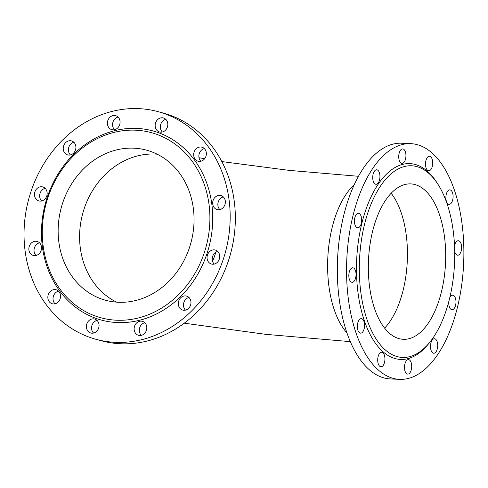 <?xml version="1.0" encoding="UTF-8"?>
<svg xmlns="http://www.w3.org/2000/svg" width="488" height="488" viewBox="0 0 488 488"><rect width="100%" height="100%" fill="white"/><g stroke="black" fill="none" stroke-linecap="round" stroke-linejoin="round"><path stroke-width="0.73" d="M158.319 111.709L163.492 113.131A117.986 101.87 105.3 0 1 234.643 231.855A117.986 101.87 105.3 0 1 101.065 340.691L95.892 339.276A117.986 101.87 105.3 0 1 28.865 198.543A117.986 101.87 105.3 0 1 158.319 111.709A117.986 101.87 105.3 0 1 229.47 230.44A117.986 101.87 105.3 0 1 95.892 339.276M114.588 129.692A7.259 6.271 105.3 0 1 112.612 123.769A7.259 6.271 105.3 0 1 118.059 117.035M162.339 131.998A7.259 6.271 105.3 0 1 160.363 126.075A7.259 6.271 105.3 0 1 165.81 119.34M70.418 154.94A7.259 6.271 105.3 0 1 68.442 149.017A7.259 6.271 105.3 0 1 73.895 142.282M36.039 255.468A7.259 6.271 105.3 0 1 34.062 249.545A7.259 6.271 105.3 0 1 39.51 242.81M55.034 303.817A7.259 6.271 105.3 0 1 53.058 297.894A7.259 6.271 105.3 0 1 58.511 291.159M214.238 264.081A7.259 6.271 105.3 0 1 212.262 258.158A7.259 6.271 105.3 0 1 217.709 251.424M219.868 209.59A7.259 6.271 105.3 0 1 217.892 203.667A7.259 6.271 105.3 0 1 223.345 196.932M141.319 335.366A7.259 6.271 105.3 0 1 139.342 329.443A7.259 6.271 105.3 0 1 144.796 322.708M41.669 200.977A7.259 6.271 105.3 0 1 39.693 195.054A7.259 6.271 105.3 0 1 45.14 188.319M185.489 310.118A7.259 6.271 105.3 0 1 183.512 304.195A7.259 6.271 105.3 0 1 188.96 297.46M93.574 333.06A7.259 6.271 105.3 0 1 91.598 327.137A7.259 6.271 105.3 0 1 97.045 320.402M200.873 161.247A7.259 6.271 105.3 0 1 198.897 155.324A7.259 6.271 105.3 0 1 204.344 148.59M107.439 122.354A7.259 6.271 105.3 0 1 115.656 115.656A7.259 6.271 105.3 0 1 119.786 124.312A7.259 6.271 105.3 0 1 111.819 129.656A7.259 6.271 105.3 0 1 107.439 122.354M155.19 124.66A7.259 6.271 105.3 0 1 163.407 117.962A7.259 6.271 105.3 0 1 167.53 126.624A7.259 6.271 105.3 0 1 159.564 131.967A7.259 6.271 105.3 0 1 155.19 124.66M63.269 147.596A7.259 6.271 105.3 0 1 71.492 140.904A7.259 6.271 105.3 0 1 75.616 149.56A7.259 6.271 105.3 0 1 67.649 154.903A7.259 6.271 105.3 0 1 63.269 147.596M28.89 248.13A7.259 6.271 105.3 0 1 37.106 241.432A7.259 6.271 105.3 0 1 41.236 250.088A7.259 6.271 105.3 0 1 33.269 255.431A7.259 6.271 105.3 0 1 28.89 248.13M47.885 296.472A7.259 6.271 105.3 0 1 56.108 289.774A7.259 6.271 105.3 0 1 60.231 298.436A7.259 6.271 105.3 0 1 52.265 303.78A7.259 6.271 105.3 0 1 47.885 296.472M207.089 256.737A7.259 6.271 105.3 0 1 215.312 250.039A7.259 6.271 105.3 0 1 219.435 258.701A7.259 6.271 105.3 0 1 211.469 264.045A7.259 6.271 105.3 0 1 207.089 256.737M212.719 202.245A7.259 6.271 105.3 0 1 220.942 195.548A7.259 6.271 105.3 0 1 225.066 204.21A7.259 6.271 105.3 0 1 217.099 209.553A7.259 6.271 105.3 0 1 212.719 202.245M134.169 328.021A7.259 6.271 105.3 0 1 142.392 321.33A7.259 6.271 105.3 0 1 146.516 329.986A7.259 6.271 105.3 0 1 138.549 335.329A7.259 6.271 105.3 0 1 134.169 328.021M34.52 193.638A7.259 6.271 105.3 0 1 42.743 186.941A7.259 6.271 105.3 0 1 46.866 195.596A7.259 6.271 105.3 0 1 38.9 200.94A7.259 6.271 105.3 0 1 34.52 193.638M178.34 302.78A7.259 6.271 105.3 0 1 186.556 296.082A7.259 6.271 105.3 0 1 190.686 304.738A7.259 6.271 105.3 0 1 182.719 310.081A7.259 6.271 105.3 0 1 178.34 302.78M86.425 325.716A7.259 6.271 105.3 0 1 94.642 319.018A7.259 6.271 105.3 0 1 98.765 327.68A7.259 6.271 105.3 0 1 90.798 333.023A7.259 6.271 105.3 0 1 86.425 325.716M193.724 153.903A7.259 6.271 105.3 0 1 201.947 147.205A7.259 6.271 105.3 0 1 206.07 155.867A7.259 6.271 105.3 0 1 198.104 161.211A7.259 6.271 105.3 0 1 193.724 153.903M42.059 221.381A98.015 84.625 105.3 0 1 178.315 143.496A98.015 84.625 105.3 0 1 160.942 311.6A98.015 84.625 105.3 0 1 42.059 221.381M42.852 221.192A95.941 82.838 105.3 0 1 176.217 144.954A95.941 82.838 105.3 0 1 159.216 309.496A95.941 82.838 105.3 0 1 42.852 221.192M193.59 228.476A77.793 67.167 -74.7 0 0 146.674 150.194A77.793 67.167 -74.7 0 0 61.323 207.449A77.793 67.167 -74.7 0 0 105.518 300.236A77.793 67.167 -74.7 0 0 193.59 228.476M399.519 379.359L390.296 378.914A117.986 58.45 -87.2 0 1 338.587 245.318A117.986 58.45 -87.2 0 1 401.685 143.222L410.908 143.667A117.986 58.45 -87.2 0 1 463.6 264.337A117.986 58.45 -87.2 0 1 399.519 379.359A117.986 58.45 -87.2 0 1 347.81 245.763A117.986 58.45 -87.2 0 1 410.908 143.667M432.642 164.474A7.259 3.599 -87.2 0 1 428.763 170.757A7.259 3.599 -87.2 0 1 425.518 163.327A7.259 3.599 -87.2 0 1 429.464 156.251A7.259 3.599 -87.2 0 1 432.642 164.474M405.87 157.124A7.259 3.599 -87.2 0 1 401.984 163.407A7.259 3.599 -87.2 0 1 398.745 155.983A7.259 3.599 -87.2 0 1 402.685 148.907A7.259 3.599 -87.2 0 1 405.87 157.124M453.016 198.079A7.259 3.599 -87.2 0 1 449.137 204.362A7.259 3.599 -87.2 0 1 445.892 196.939A7.259 3.599 -87.2 0 1 449.838 189.856A7.259 3.599 -87.2 0 1 453.016 198.079M449.71 297.948A7.259 3.599 -87.2 0 1 452.718 295.216A7.259 3.599 -87.2 0 1 455.896 303.432A7.259 3.599 -87.2 0 1 452.016 309.715A7.259 3.599 -87.2 0 1 448.844 301.413M437.632 346.956A7.259 3.599 -87.2 0 1 433.753 353.239A7.259 3.599 -87.2 0 1 430.507 345.809A7.259 3.599 -87.2 0 1 434.448 338.733A7.259 3.599 -87.2 0 1 437.632 346.956M355.965 276.019A7.259 3.599 -87.2 0 1 352.086 282.302A7.259 3.599 -87.2 0 1 348.841 274.878A7.259 3.599 -87.2 0 1 352.787 267.802A7.259 3.599 -87.2 0 1 355.965 276.019M361.596 221.528A7.259 3.599 -87.2 0 1 357.716 227.811A7.259 3.599 -87.2 0 1 354.471 220.387A7.259 3.599 -87.2 0 1 358.418 213.311A7.259 3.599 -87.2 0 1 361.596 221.528M384.855 360.492A7.259 3.599 -87.2 0 1 380.969 366.775A7.259 3.599 -87.2 0 1 377.724 359.351A7.259 3.599 -87.2 0 1 381.671 352.269A7.259 3.599 -87.2 0 1 384.855 360.492M454.541 246.385A7.259 3.599 -87.2 0 1 458.348 240.724A7.259 3.599 -87.2 0 1 461.532 248.941A7.259 3.599 -87.2 0 1 457.646 255.224A7.259 3.599 -87.2 0 1 454.694 251.369M364.481 326.887A7.259 3.599 -87.2 0 1 360.595 333.17A7.259 3.599 -87.2 0 1 357.35 325.746A7.259 3.599 -87.2 0 1 361.297 318.664A7.259 3.599 -87.2 0 1 364.481 326.887M411.628 367.836A7.259 3.599 -87.2 0 1 407.748 374.119A7.259 3.599 -87.2 0 1 404.503 366.695A7.259 3.599 -87.2 0 1 408.444 359.619A7.259 3.599 -87.2 0 1 411.628 367.836M379.865 178.01A7.259 3.599 -87.2 0 1 375.98 184.293A7.259 3.599 -87.2 0 1 372.74 176.869A7.259 3.599 -87.2 0 1 376.681 169.787A7.259 3.599 -87.2 0 1 379.865 178.01M430.288 341.624L428.995 343.271A98.015 48.562 -87.2 0 1 365.799 324.752A98.015 48.562 -87.2 0 1 372.082 194.773A98.015 48.562 -87.2 0 1 436.766 182.433L437.895 184.189A95.941 47.531 -87.2 0 1 453.7 274.409A95.941 47.531 -87.2 0 1 430.288 341.624A95.941 47.531 -87.2 0 1 368.434 323.501A95.941 47.531 -87.2 0 1 374.583 196.267A95.941 47.531 -87.2 0 1 437.895 184.189M369.166 251.216A77.793 38.54 -87.2 0 1 410.768 183.897A77.793 38.54 -87.2 0 1 445.514 263.459A77.793 38.54 -87.2 0 1 403.259 339.3A77.793 38.54 -87.2 0 1 369.166 251.216M347.005 332.956A82.771 41.004 -87.2 0 1 328.497 248.703A82.771 41.004 -87.2 0 1 354.166 184.793M212.573 261.342A82.771 71.462 -74.7 0 0 215.824 252.223M384.635 328.113A77.793 38.54 92.8 0 0 407.26 261.611A77.793 38.54 92.8 0 0 391.15 193.242M116.522 302.139A77.793 67.167 105.3 0 1 82.771 213.329A77.793 67.167 105.3 0 1 157.118 154.171M199 157.703L204.649 158.722M221.845 161.583L289.152 170.379L358.43 176.29M184.244 323.184L265.557 334.323L350.353 341.649"/></g></svg>
